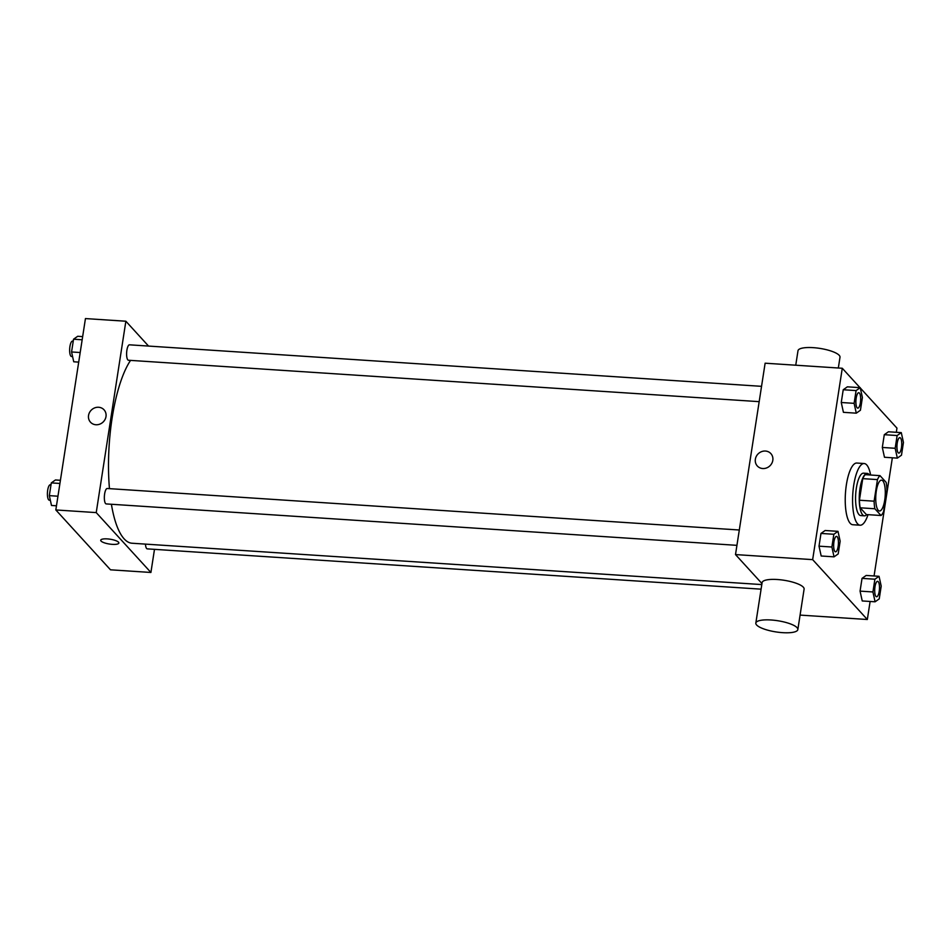 <?xml version="1.0" encoding="UTF-8"?>
<svg xmlns="http://www.w3.org/2000/svg" width="951" height="951" viewBox="0 0 951 951"><rect width="100%" height="100%" fill="white"/><g stroke="black" fill="none" stroke-linecap="round" stroke-linejoin="round"><path stroke-width="1.43" d="M878.237 510.295A15.454 4.684 -86.2 0 1 876.037 493.094A15.454 4.684 -86.2 0 1 881.529 480.16A15.454 4.684 -86.2 0 1 885.191 495.887A15.454 4.684 -86.2 0 1 879.509 510.996A15.454 4.684 -86.2 0 1 878.237 510.295M883.586 511.555L886.926 489.955A20.756 6.288 -86.2 0 0 886.166 482.395L879.996 475.643A20.756 6.288 -86.2 0 0 877.464 479.601L874.112 501.189A20.756 6.288 -86.2 0 0 874.872 508.761L881.042 515.513A20.756 6.288 -86.2 0 0 883.586 511.555M877.464 479.601L862.759 478.638L859.419 500.226L874.112 501.189M874.872 508.761L860.179 507.798L866.349 514.55L881.042 515.513M860.179 507.798A20.756 6.288 -86.2 0 1 859.419 500.226M862.759 478.638A20.756 6.288 -86.2 0 1 865.303 474.668L879.996 475.643M869.416 474.941A21.255 6.443 93.8 0 0 867.217 473.408A21.255 6.443 93.8 0 0 860.037 488.279A21.255 6.443 93.8 0 0 864.435 515.822A21.255 6.443 93.8 0 0 866.813 514.586M864.435 515.822L860.762 515.573A21.255 6.443 -86.2 0 1 859.015 514.61A21.255 6.443 -86.2 0 1 856.364 488.041A21.255 6.443 -86.2 0 1 863.544 473.17L867.217 473.408M868.013 514.657A30.907 9.367 -86.2 0 1 860.132 525.214A30.907 9.367 -86.2 0 1 857.588 523.811A30.907 9.367 -86.2 0 1 853.178 489.408A30.907 9.367 -86.2 0 1 864.174 463.529A30.907 9.367 -86.2 0 1 870.617 475.024M860.132 525.214L852.774 524.726A30.907 9.367 -86.2 0 1 850.242 523.335A30.907 9.367 -86.2 0 1 845.831 488.921A30.907 9.367 -86.2 0 1 856.827 463.042L864.174 463.529M860.227 387.675L847.377 386.831L843.228 389.744L841.255 402.499L843.43 412.33L856.28 413.174L860.429 410.25L862.402 397.506L860.227 387.675L856.09 390.588L854.117 403.343L856.28 413.174M901.286 432.622L888.424 431.778L884.287 434.69L882.314 447.445L884.478 457.265L897.34 458.12L901.477 455.196L903.45 442.441L901.286 432.622L897.138 435.534L895.164 448.29L897.34 458.12M896.317 432.289L896.959 428.128L860.31 388.008M859.989 387.651L842.277 368.263L812.653 559.64L867.324 619.505L870.117 601.472M874.064 575.973L892.359 457.788M837.986 531.347L825.135 530.503L820.986 533.428L819.013 546.171L821.188 556.002L834.039 556.846L838.188 553.922L840.161 541.178L837.986 531.347L833.849 534.272L831.875 547.015L834.039 556.846M879.045 576.294L866.183 575.45L862.034 578.374L860.061 591.118L862.236 600.949L875.098 601.793L879.235 598.868L881.208 586.125L879.045 576.294L874.896 579.218L872.923 591.962L875.098 601.793M842.277 368.263L765.127 363.199L735.503 554.576L812.653 559.64M762.738 468.534A9.177 8.393 137.6 0 1 757.317 465.978A9.177 8.393 137.6 0 1 758.423 453.591A9.177 8.393 137.6 0 1 770.869 453.603A9.177 8.393 137.6 0 1 771.772 463.41A9.177 8.393 137.6 0 1 762.738 468.534M735.503 554.576L761.953 583.545M800.076 615.095L867.324 619.505M755.831 623.071L762.108 582.594A21.255 5.658 8.8 0 1 783.969 580.253A21.255 5.658 8.8 0 1 804.106 589.097L797.841 629.574A21.255 5.658 8.8 0 1 779.321 632.367A21.255 5.658 8.8 0 1 756.627 624.997A21.255 5.658 8.8 0 1 755.831 623.071A21.255 5.658 8.8 0 1 777.704 620.73A21.255 5.658 8.8 0 1 797.841 629.574M838.33 368.013L839.995 357.231A21.255 5.658 -171.2 0 0 839.198 355.305A21.255 5.658 -171.2 0 0 816.505 347.947A21.255 5.658 -171.2 0 0 797.996 350.729L795.749 365.208M757.317 465.978A9.177 8.393 137.6 0 1 758.423 453.591A9.177 8.393 137.6 0 1 770.869 453.603M761.799 584.58L132.058 543.235A96.598 29.279 -86.2 0 1 124.141 538.86A96.598 29.279 -86.2 0 1 111.398 504.268M109.46 488.648A96.598 29.279 -86.2 0 1 130.56 360.381M145.444 544.115A7.727 2.342 93.8 0 0 147.286 548.87L761.085 589.168M759.171 401.655L128.48 360.251A7.727 2.342 -86.2 0 1 127.838 359.894A7.727 2.342 -86.2 0 1 126.745 351.299A7.727 2.342 -86.2 0 1 129.491 344.821L761.549 386.332M736.93 545.339L106.227 503.923A7.727 2.342 -86.2 0 1 105.597 503.578A7.727 2.342 -86.2 0 1 104.491 494.972A7.727 2.342 -86.2 0 1 107.249 488.505L739.307 530.004M148.558 346.081L125.865 321.224L96.229 512.601L150.912 572.466L154.49 549.345M96.229 512.601L55.824 509.95L85.447 318.573L125.865 321.224M95.92 424.752A9.177 8.393 137.6 0 1 90.5 422.196A9.177 8.393 137.6 0 1 91.605 409.81A9.177 8.393 137.6 0 1 104.051 409.822A9.177 8.393 137.6 0 1 104.955 419.629A9.177 8.393 137.6 0 1 95.92 424.752M55.824 509.95L110.494 569.815L150.912 572.466M118.863 543.033A9.177 2.449 8.8 0 1 110.875 544.234A9.177 2.449 8.8 0 1 101.068 541.06A9.177 2.449 8.8 0 1 100.723 540.227A9.177 2.449 8.8 0 1 110.173 539.217A9.177 2.449 8.8 0 1 118.863 543.033A9.177 2.449 8.8 0 1 110.875 544.234A9.177 2.449 8.8 0 1 101.068 541.06A9.177 2.449 8.8 0 1 100.723 540.227M90.5 422.196A9.177 8.393 137.6 0 1 91.605 409.81A9.177 8.393 137.6 0 1 104.051 409.822M60.412 480.291L55.443 479.97L51.295 482.894L49.321 495.637L51.497 505.468L56.466 505.789M51.295 482.894L59.925 483.453M49.321 495.637L57.952 496.208M50.344 500.262L49.286 500.19A7.727 2.342 -86.2 0 1 48.656 499.834A7.727 2.342 -86.2 0 1 47.55 491.239A7.727 2.342 -86.2 0 1 50.296 484.76L50.997 484.808M82.654 336.618L77.685 336.285L73.536 339.21L71.563 351.965L73.738 361.784L78.707 362.117M73.536 339.21L82.166 339.78M71.563 351.965L80.193 352.524M72.585 356.577L71.527 356.506A7.727 2.342 -86.2 0 1 70.897 356.161A7.727 2.342 -86.2 0 1 69.792 347.555A7.727 2.342 -86.2 0 1 72.538 341.088L73.239 341.136M876.56 596.752L876.584 596.752A7.727 2.342 -86.2 0 1 875.954 596.408A7.727 2.342 -86.2 0 1 874.825 587.801A7.727 2.342 -86.2 0 1 877.571 581.334A7.727 2.342 -86.2 0 1 877.583 581.334A7.727 2.342 -86.2 0 1 879.437 589.204A7.727 2.342 -86.2 0 1 876.584 596.752A7.727 2.342 -86.2 0 1 876.56 596.752A7.727 2.342 -86.2 0 1 875.93 596.408A7.727 2.342 -86.2 0 1 874.849 587.801A7.727 2.342 -86.2 0 1 877.607 581.334L877.607 581.334M866.183 575.45L862.034 578.374L874.896 579.218M862.034 578.374L860.061 591.118L872.923 591.962M860.061 591.118L862.236 600.949M898.172 452.724A7.727 2.342 -86.2 0 1 897.066 444.129A7.727 2.342 -86.2 0 1 899.812 437.65A7.727 2.342 -86.2 0 1 899.824 437.65A7.727 2.342 -86.2 0 1 901.679 445.52A7.727 2.342 -86.2 0 1 898.838 453.08A7.727 2.342 -86.2 0 1 898.802 453.08A7.727 2.342 -86.2 0 1 898.172 452.724M888.424 431.778L884.287 434.69L897.138 435.534M884.287 434.69L882.314 447.445L895.164 448.29M882.314 447.445L884.478 457.265M898.802 453.08L898.838 453.08A7.727 2.342 -86.2 0 1 898.196 452.724A7.727 2.342 -86.2 0 1 897.09 444.129A7.727 2.342 -86.2 0 1 899.848 437.662L899.848 437.662M834.871 551.461A7.727 2.342 -86.2 0 1 833.777 542.855A7.727 2.342 -86.2 0 1 836.523 536.388A7.727 2.342 -86.2 0 1 836.535 536.388A7.727 2.342 -86.2 0 1 838.378 544.257A7.727 2.342 -86.2 0 1 835.537 551.818A7.727 2.342 -86.2 0 1 835.513 551.806A7.727 2.342 -86.2 0 1 834.871 551.461M825.135 530.503L820.986 533.428L833.849 534.272M820.986 533.428L819.013 546.171L831.875 547.015M819.013 546.171L821.188 556.002M835.513 551.806L835.537 551.818A7.727 2.342 -86.2 0 1 834.907 551.461A7.727 2.342 -86.2 0 1 833.801 542.866A7.727 2.342 -86.2 0 1 836.547 536.388L836.547 536.388M857.778 408.134L857.754 408.134A7.727 2.342 -86.2 0 1 857.754 408.134A7.727 2.342 -86.2 0 1 857.124 407.777A7.727 2.342 -86.2 0 1 856.019 399.182A7.727 2.342 -86.2 0 1 858.765 392.715A7.727 2.342 -86.2 0 1 858.777 392.715L858.789 392.715A7.727 2.342 -86.2 0 1 860.619 400.573A7.727 2.342 -86.2 0 1 857.778 408.134A7.727 2.342 -86.2 0 1 857.148 407.789A7.727 2.342 -86.2 0 1 856.043 399.182A7.727 2.342 -86.2 0 1 858.789 392.715M847.377 386.831L843.228 389.744L856.09 390.588M843.228 389.744L841.255 402.499L854.117 403.343M841.255 402.499L843.43 412.33"/></g></svg>
